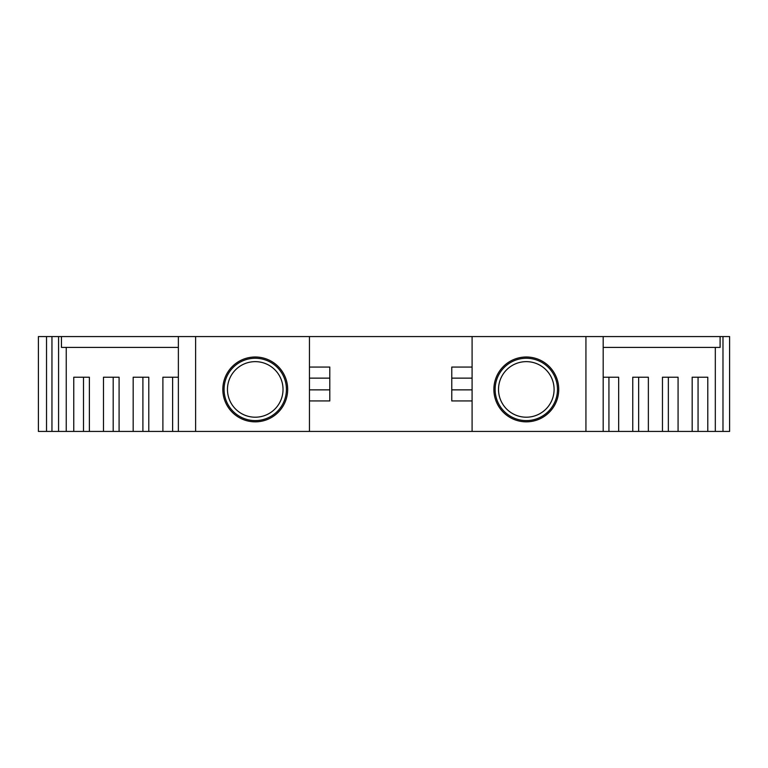 <?xml version="1.0" encoding="UTF-8"?>
<svg xmlns="http://www.w3.org/2000/svg" width="768" height="768" viewBox="0 0 768 768"><rect width="100%" height="100%" fill="white"/><g stroke="black" fill="none" stroke-linecap="round" stroke-linejoin="round"><path stroke-width="1.15" d="M227.462 389.424A27.782 27.782 0 0 1 255.245 361.642A27.782 27.782 0 0 1 283.027 389.424A27.782 27.782 0 0 1 255.245 417.206A27.782 27.782 0 0 1 227.462 389.424M286.416 389.424A31.171 31.171 0 0 0 255.245 358.253A31.171 31.171 0 0 0 224.074 389.424A31.171 31.171 0 0 0 255.245 420.595A31.171 31.171 0 0 0 286.416 389.424M498.518 389.424A27.782 27.782 0 0 1 526.31 361.642A27.782 27.782 0 0 1 554.093 389.424A27.782 27.782 0 0 1 526.31 417.206A27.782 27.782 0 0 1 498.518 389.424M557.482 389.424A31.171 31.171 0 0 0 526.31 358.253A31.171 31.171 0 0 0 495.13 389.424A31.171 31.171 0 0 0 526.31 420.595A31.171 31.171 0 0 0 557.482 389.424M287.674 389.424A32.429 32.429 0 0 0 255.245 356.995A32.429 32.429 0 0 0 222.826 389.424A32.429 32.429 0 0 0 255.245 421.843A32.429 32.429 0 0 0 287.674 389.424M558.73 389.424A32.429 32.429 0 0 0 526.31 356.995A32.429 32.429 0 0 0 493.882 389.424A32.429 32.429 0 0 0 526.31 421.843A32.429 32.429 0 0 0 558.73 389.424M58.57 336.566L58.57 431.434L38.4 431.434L38.4 336.566L61.45 336.566L61.45 347.405L178.368 347.405M162.893 431.434L162.893 377.222L178.368 377.222L172.618 377.222L172.618 431.434L148.79 431.434L148.79 377.222L142.906 377.222L142.906 431.434L119.088 431.434L119.088 377.222L113.194 377.222L113.194 431.434L89.376 431.434L89.376 377.222L83.491 377.222L83.491 431.434L58.57 431.434M722.986 431.434L722.986 336.566L729.6 336.566L729.6 431.434L698.064 431.434L698.064 377.222L692.179 377.222L692.179 431.434L668.352 431.434L668.352 377.222L662.467 377.222L662.467 431.434L638.65 431.434L638.65 377.222L632.755 377.222L632.755 431.434L608.938 431.434L608.938 377.222L603.187 377.222L618.662 377.222L618.662 431.434M707.789 431.434L707.789 377.222L692.179 377.222M678.077 431.434L678.077 377.222L662.467 377.222M648.365 431.434L648.365 377.222L632.755 377.222M148.79 377.222L133.181 377.222L133.181 431.434M119.088 377.222L103.478 377.222L103.478 431.434M89.376 377.222L73.766 377.222L73.766 431.434M608.938 431.434L172.618 431.434M148.79 431.434L142.906 431.434M119.088 431.434L113.194 431.434M89.376 431.434L83.491 431.434M698.064 431.434L692.179 431.434M668.352 431.434L662.467 431.434M638.65 431.434L632.755 431.434M603.187 347.405L720.106 347.405L720.106 336.566L722.986 336.566M715.315 347.405L715.315 431.434M472.09 367.056L451.766 367.056L451.766 400.944L472.09 400.944M309.456 367.056L329.789 367.056L329.789 378.134L309.456 378.134M309.456 389.866L329.789 389.866L329.789 378.134M329.789 389.866L329.789 400.944L309.456 400.944M66.24 347.405L66.24 431.434M720.106 336.566L603.187 336.566L603.187 431.434M178.368 431.434L178.368 336.566L61.45 336.566M51.955 336.566L51.955 431.434M603.187 336.566L585.936 336.566L585.936 431.434M585.936 336.566L472.09 336.566L472.09 431.434M472.09 336.566L309.456 336.566L309.456 431.434M309.456 336.566L195.61 336.566L195.61 431.434M195.61 336.566L178.368 336.566M46.531 431.434L46.531 336.566M451.766 389.866L472.09 389.866M472.09 378.134L451.766 378.134"/></g></svg>
